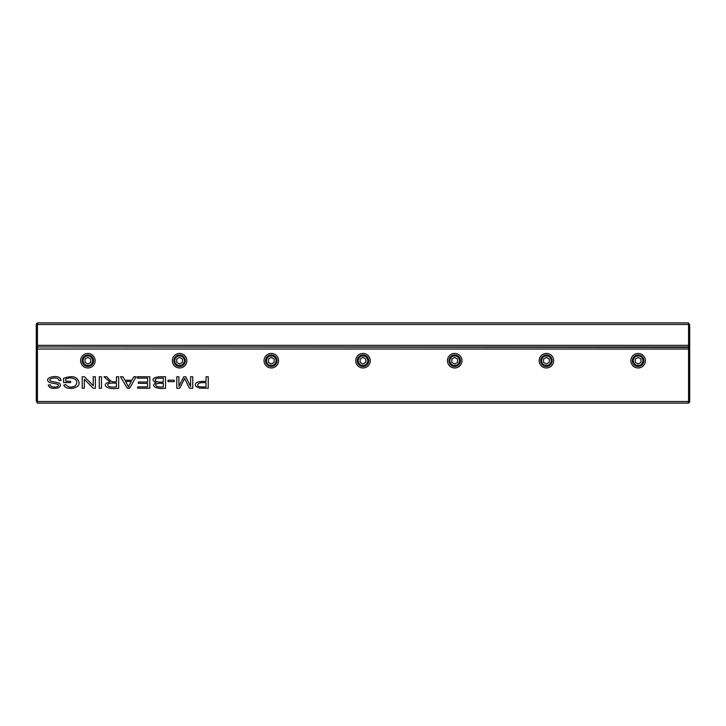 <?xml version="1.0" encoding="UTF-8"?>
<svg xmlns="http://www.w3.org/2000/svg" width="726" height="726" viewBox="0 0 726 726"><rect width="100%" height="100%" fill="white"/><g stroke="black" fill="none" stroke-linecap="round" stroke-linejoin="round"><path stroke-width="1.09" d="M37.443 322.879L688.557 322.879L688.557 324.486L37.443 324.486L37.443 345.349L688.557 345.349L688.557 324.486L689.7 324.958L689.7 401.977L688.557 403.121L37.443 403.121L37.443 401.514L688.557 401.514L688.557 349.015L37.443 349.015L37.443 401.514L36.3 401.042L36.3 324.023L37.443 322.879L37.443 324.486L36.3 324.958M689.7 345.803L688.557 346.955L37.443 346.955L688.557 347.409L688.557 345.349L689.7 344.868M688.557 322.879L689.7 324.958M36.3 344.868L37.443 345.349L37.443 346.955L36.3 345.803M206.03 381.413L206.03 376.758L208.244 376.758L208.244 388.219L199.396 388.111L195.993 386.468C193.924 382.829 197.272 381.15 206.03 381.413M93.255 385.76L93.255 376.758L95.378 376.758L95.378 388.219L93.109 388.219L84.325 379.217L84.325 388.219L82.201 388.219L82.201 376.758L84.47 376.758L93.255 385.76M50.384 384.88C50.076 388.029 59.26 387.357 58.298 385.361C58.77 384.617 57.445 384.009 54.314 383.528C50.693 382.974 48.733 382.339 48.46 381.622C43.887 377.375 57.726 374.562 60.149 378.373L61.075 380.442L58.987 380.569C58.697 375.478 44.304 379.217 51.855 381.486C54.622 382.021 59.968 382.847 59.841 383.827C61.075 385.551 60.34 386.949 57.617 388.02C52.172 388.936 49.059 387.929 48.261 384.989L50.384 384.88M65.83 384.635C68.28 387.43 71.366 387.875 75.068 385.969C77.001 383.936 77.31 381.93 75.994 379.961C72.809 377.584 69.387 377.302 65.748 379.117L65.748 381.25L70.658 381.25L70.658 382.593L63.579 382.602L63.579 378.355C72.237 375.188 77.392 376.549 79.043 382.43C80.395 388.909 65.158 390.597 63.834 385.016L65.83 384.635M99.253 388.219L99.253 376.758L101.468 376.758L101.468 388.219L99.253 388.219M131.932 380.224L133.775 376.758L136.116 376.758L129.7 388.219L127.313 388.219L120.48 376.758L122.993 376.758L124.945 380.224L131.932 380.224M190.602 386.513L190.602 376.758L192.744 376.758L192.744 388.219L189.404 388.219L184.649 378.409L179.758 388.219L176.781 388.219L176.781 376.758L178.914 376.758L178.914 386.35L183.778 376.758L185.765 376.758L190.602 386.513M638.118 353.444A7.26 7.26 0 0 1 645.378 360.704A7.26 7.26 0 0 1 638.118 367.964A7.26 7.26 0 0 1 630.858 360.704A7.26 7.26 0 0 1 638.118 353.444M546.415 353.444A7.26 7.26 0 0 1 553.675 360.704A7.26 7.26 0 0 1 546.415 367.964A7.26 7.26 0 0 1 539.155 360.704A7.26 7.26 0 0 1 546.415 353.444M454.703 353.444A7.26 7.26 0 0 1 461.963 360.704A7.26 7.26 0 0 1 454.703 367.964A7.26 7.26 0 0 1 447.443 360.704A7.26 7.26 0 0 1 454.703 353.444M363 353.444A7.26 7.26 0 0 1 370.26 360.704A7.26 7.26 0 0 1 363 367.964A7.26 7.26 0 0 1 355.74 360.704A7.26 7.26 0 0 1 363 353.444M271.297 353.444A7.26 7.26 0 0 1 278.557 360.704A7.26 7.26 0 0 1 271.297 367.964A7.26 7.26 0 0 1 264.037 360.704A7.26 7.26 0 0 1 271.297 353.444M179.585 353.444A7.26 7.26 0 0 1 186.845 360.704A7.26 7.26 0 0 1 179.585 367.964A7.26 7.26 0 0 1 172.325 360.704A7.26 7.26 0 0 1 179.585 353.444M87.882 353.444A7.26 7.26 0 0 1 95.142 360.704A7.26 7.26 0 0 1 87.882 367.964A7.26 7.26 0 0 1 80.622 360.704A7.26 7.26 0 0 1 87.882 353.444M156.054 382.856C151.18 379.789 152.215 377.756 159.148 376.758L165.528 376.758L165.528 388.219C156.172 389.572 150.046 385.642 156.054 382.856M118.674 388.219C106.005 390.334 100.669 383.745 110.016 381.976L103.945 376.758L106.722 376.758C109.626 380.161 111.604 381.84 112.666 381.794L116.459 381.849L116.459 376.758L118.674 376.758L118.674 388.219M137.341 378.11L137.341 376.758L149.81 376.758L149.81 388.219L137.731 388.219L137.731 386.867L147.605 386.867L147.605 383.355L138.348 383.355L138.348 382.012L147.605 382.012L147.605 378.11L137.341 378.11M167.969 381.613L167.969 380.197L174.276 380.197L174.276 381.613L167.969 381.613M37.443 403.121L36.3 401.042M87.882 366.439A5.735 5.735 0 0 1 82.918 357.845A5.735 5.735 0 0 1 92.846 357.845A5.735 5.735 0 0 1 87.882 366.439M87.882 365.523A4.819 4.819 0 0 0 92.057 358.299A4.819 4.819 0 0 0 83.717 358.299A4.819 4.819 0 0 0 87.882 365.523M85.015 359.052L85.015 362.365L87.882 364.016L90.75 362.365L90.75 359.052L87.882 357.401L85.015 359.052M179.585 366.439A5.735 5.735 0 0 1 174.63 357.845A5.735 5.735 0 0 1 184.549 357.845A5.735 5.735 0 0 1 179.585 366.439M179.585 365.523A4.819 4.819 0 0 0 183.76 358.299A4.819 4.819 0 0 0 175.42 358.299A4.819 4.819 0 0 0 179.585 365.523M176.727 359.052L176.727 362.365L179.585 364.016L182.453 362.365L182.453 359.052L179.585 357.401L176.727 359.052M271.297 366.439A5.735 5.735 0 0 1 266.333 357.845A5.735 5.735 0 0 1 276.261 357.845A5.735 5.735 0 0 1 271.297 366.439M271.297 365.523A4.819 4.819 0 0 0 275.463 358.299A4.819 4.819 0 0 0 267.123 358.299A4.819 4.819 0 0 0 271.297 365.523M268.429 359.052L268.429 362.365L271.297 364.016L274.165 362.365L274.165 359.052L271.297 357.401L268.429 359.052M363 366.439A5.735 5.735 0 0 1 358.036 357.845A5.735 5.735 0 0 1 367.964 357.845A5.735 5.735 0 0 1 363 366.439M363 365.523A4.819 4.819 0 0 0 367.165 358.299A4.819 4.819 0 0 0 358.835 358.299A4.819 4.819 0 0 0 363 365.523M360.132 359.052L360.132 362.365L363 364.016L365.868 362.365L365.868 359.052L363 357.401L360.132 359.052M454.703 366.439A5.735 5.735 0 0 1 449.739 357.845A5.735 5.735 0 0 1 459.667 357.845A5.735 5.735 0 0 1 454.703 366.439M454.703 365.523A4.819 4.819 0 0 0 458.877 358.299A4.819 4.819 0 0 0 450.537 358.299A4.819 4.819 0 0 0 454.703 365.523M451.835 359.052L451.835 362.365L454.703 364.016L457.571 362.365L457.571 359.052L454.703 357.401L451.835 359.052M546.415 366.439A5.735 5.735 0 0 1 541.451 357.845A5.735 5.735 0 0 1 551.37 357.845A5.735 5.735 0 0 1 546.415 366.439M546.415 365.523A4.819 4.819 0 0 0 550.58 358.299A4.819 4.819 0 0 0 542.24 358.299A4.819 4.819 0 0 0 546.415 365.523M543.547 359.052L543.547 362.365L546.415 364.016L549.273 362.365L549.273 359.052L546.415 357.401L543.547 359.052M638.118 366.439A5.735 5.735 0 0 1 633.154 357.845A5.735 5.735 0 0 1 643.082 357.845A5.735 5.735 0 0 1 638.118 366.439M638.118 365.523A4.819 4.819 0 0 0 642.283 358.299A4.819 4.819 0 0 0 633.943 358.299A4.819 4.819 0 0 0 638.118 365.523M635.25 359.052L635.25 362.365L638.118 364.016L640.985 362.365L640.985 359.052L638.118 357.401L635.25 359.052M689.7 349.487L688.557 349.015L688.557 347.409L689.7 348.553M36.3 348.553L37.443 347.409L37.443 349.015L36.3 349.487M688.557 403.121L688.557 401.514L689.7 401.042M163.314 382.048L163.314 378.11L157.642 378.164L155.527 379.117C154.257 381.477 156.861 382.457 163.314 382.048M163.314 386.867L163.314 383.401C152.95 382.275 153.231 388.011 163.314 386.867M129.464 384.825L131.297 381.459L125.625 381.459L128.556 387.012L129.464 384.825M116.459 386.949L116.459 383.165C112.167 382.883 109.363 383.192 108.038 384.063C106.985 386.522 109.798 387.484 116.459 386.949M206.03 386.867L206.03 382.765C200.73 382.312 197.971 383.01 197.762 384.853C197.136 386.568 199.895 387.239 206.03 386.867"/></g></svg>
